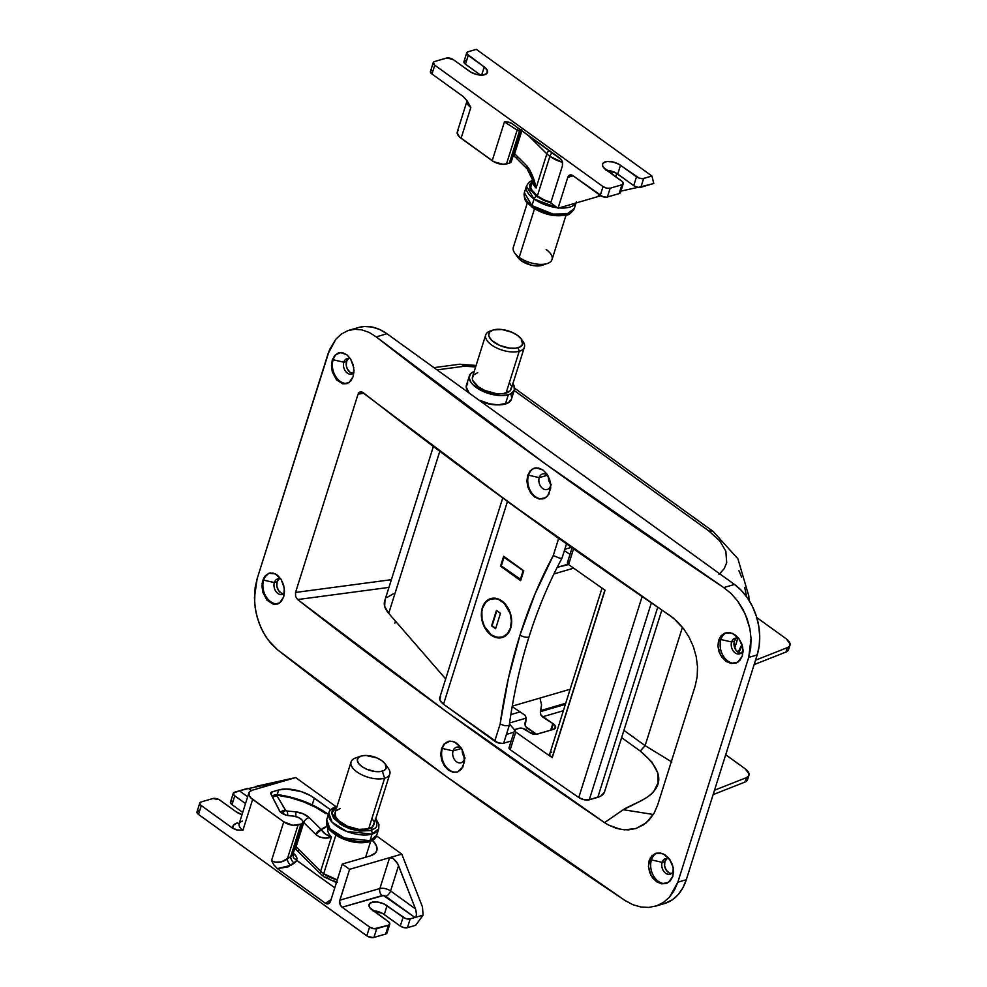 <?xml version="1.0" encoding="UTF-8"?>
<svg xmlns="http://www.w3.org/2000/svg" width="987" height="987" viewBox="0 0 987 987"><rect width="100%" height="100%" fill="white"/><g stroke="black" fill="none" stroke-linecap="round" stroke-linejoin="round"><path stroke-width="1.48" d="M453.07 750.897A8.118 5.86 -106.3 0 0 456.586 761.816A8.118 5.86 -106.3 0 0 464.421 759.077L464.519 761.322L464.421 759.077A8.118 5.86 73.7 0 1 461.015 762.778A8.118 5.86 73.7 0 1 454.501 759.608A8.118 5.86 73.7 0 1 453.07 750.897L461.324 748.491L453.07 750.897A8.118 5.86 73.7 0 1 456.475 747.196A8.118 5.86 73.7 0 1 461.768 748.886A8.118 5.86 -106.3 0 0 453.07 750.897L442.373 748.454L453.07 750.897M457.549 771.957L453.008 772.253L448.406 770.193L444.471 766.085L441.781 760.558L440.745 754.463L441.522 748.701L443.99 744.173L447.777 741.558L452.305 741.262L456.895 743.322L460.843 747.418L463.557 752.945L464.606 759.04L462.78 767.281L457.549 771.957L453.008 772.253L448.406 770.193L444.471 766.085L441.781 760.558L440.745 754.463L441.522 748.701L443.99 744.173L449.986 741.114L454.637 742.002L460.843 747.418L463.557 752.945L464.445 762.026L461.348 769.342L457.549 771.957A15.977 11.523 73.7 0 1 445.014 765.357A15.977 11.523 73.7 0 1 442.373 748.454A15.977 11.523 -106.3 0 0 445.014 765.357A15.977 11.523 -106.3 0 0 457.561 771.957L457.993 771.834M462.286 749.861A8.118 5.86 -106.3 0 0 464.495 757.411M441.522 748.701L442.373 748.454L441.522 748.701M284.12 593.816L281.764 593.372L278.605 590.621L276.853 586.266L277.1 581.775L274.361 582.577L263.665 580.134A15.977 11.523 73.7 0 1 269.784 573.04A15.977 11.523 -106.3 0 0 263.665 580.134L262.789 580.393L265.207 575.877L268.846 573.299L273.152 573.077L277.458 575.211L281.135 579.381L283.614 584.97L284.515 591.114L283.701 596.901L279.555 602.995L273.3 604.229L267.021 600.219L262.85 592.311L262.16 583.169L263.825 577.913L268.846 573.299L275.336 573.854L281.135 579.381L284.281 588.042L283.701 596.901L281.27 601.428L277.618 603.995L273.3 604.229L267.021 600.219L262.85 592.311L261.962 586.167L262.789 580.393L263.665 580.134A15.977 11.523 -106.3 0 0 266.071 596.666A15.977 11.523 -106.3 0 0 278.211 603.76A15.977 11.523 73.7 0 1 266.071 596.666A15.977 11.523 73.7 0 1 263.665 580.134L274.361 582.577A8.118 5.86 -106.3 0 0 276.816 592.558A8.118 5.86 -106.3 0 0 284.441 593.064A8.118 5.86 73.7 0 1 282.307 594.458A8.118 5.86 73.7 0 1 275.792 591.287A8.118 5.86 73.7 0 1 274.361 582.577L277.1 581.775A8.118 5.86 -106.3 0 0 283.602 593.829M671.9 873.581L669.531 873.125L666.373 870.374L664.621 866.018L664.868 861.54L662.141 862.33A8.118 5.86 73.7 0 1 665.534 858.628A8.118 5.86 73.7 0 1 669.815 859.492A8.118 5.86 -106.3 0 0 662.141 862.33L651.432 859.899A15.977 11.523 73.7 0 1 657.132 852.978A15.977 11.523 -106.3 0 0 651.432 859.899L649.15 860.565L651.691 856L655.627 853.348L660.389 852.99L665.238 854.976L669.457 858.998L672.394 864.452L673.59 870.509L672.875 876.246L668.507 882.403L661.611 883.834L656.75 881.86L650.889 875.235L648.434 866.315L650.211 858.073L655.627 853.348L662.857 853.706L669.457 858.998L673.22 867.462L672.875 876.246L670.346 880.799L666.385 883.464L661.611 883.834L656.75 881.86L652.543 877.838L649.619 872.385L648.434 866.315L649.15 860.565L651.432 859.899A15.977 11.523 -106.3 0 0 654.036 876.727A15.977 11.523 -106.3 0 0 666.509 883.414A15.977 11.523 73.7 0 1 654.036 876.727A15.977 11.523 73.7 0 1 651.432 859.899L662.141 862.33A8.118 5.86 -106.3 0 0 665.657 873.261A8.118 5.86 -106.3 0 0 673.479 870.522A8.118 5.86 73.7 0 1 670.074 874.223A8.118 5.86 73.7 0 1 663.56 871.052A8.118 5.86 73.7 0 1 662.141 862.33L664.868 861.54A8.118 5.86 -106.3 0 0 671.382 873.594M673.479 870.522L673.578 872.434L673.479 870.522A8.118 5.86 -106.3 0 0 673.578 870.176A8.118 5.86 73.7 0 1 673.479 870.522M666.385 883.464L667.064 883.279M539.235 477.634A8.118 5.86 -106.3 0 0 542.751 488.553A8.118 5.86 -106.3 0 0 550.573 485.814L550.684 488.072L550.573 485.814A8.118 5.86 73.7 0 1 547.168 489.515A8.118 5.86 73.7 0 1 540.654 486.344A8.118 5.86 73.7 0 1 539.235 477.634L547.489 475.228L539.235 477.634A8.118 5.86 73.7 0 1 542.628 473.933A8.118 5.86 73.7 0 1 547.921 475.623A8.118 5.86 -106.3 0 0 539.235 477.634L528.526 475.203L539.235 477.634M543.714 498.694L539.161 499.003L534.559 496.942L530.624 492.834L527.934 487.307L526.898 481.2L527.675 475.45L530.142 470.922L533.93 468.307L538.47 467.998L543.06 470.059L547.008 474.167L549.71 479.682L550.758 485.789L548.945 494.031L545.737 497.67L539.161 499.003L534.559 496.942L530.624 492.834L527.934 487.307L526.898 481.2L527.675 475.45L531.907 469.331L536.151 467.85L543.06 470.059L547.008 474.167L550.462 482.729L550.598 488.775L547.514 496.091L543.714 498.694A15.977 11.523 73.7 0 1 531.166 492.094A15.977 11.523 73.7 0 1 528.526 475.203A15.977 11.523 -106.3 0 0 531.166 492.094A15.977 11.523 -106.3 0 0 543.726 498.694L544.158 498.583M548.451 476.61A8.118 5.86 -106.3 0 0 550.66 484.148M527.675 475.45L528.526 475.203L527.675 475.45M353.605 373.456L350.089 372.333L347.301 368.904L346.338 365.893L346.573 361.415L343.846 362.204L333.137 359.774A15.977 11.523 73.7 0 1 339.269 352.667A15.977 11.523 -106.3 0 0 333.137 359.774L332.274 360.021L334.692 355.505L338.331 352.939L342.637 352.704L346.943 354.839L350.619 359.021L353.099 364.598L354 370.754L353.173 376.528L349.04 382.623L342.785 383.857L336.505 379.847L332.323 371.951L331.644 362.797L334.692 355.505L340.429 352.519L346.943 354.839L350.619 359.021L353.765 367.67L353.173 376.528L350.743 381.068L347.091 383.622L342.785 383.857L336.505 379.847L332.323 371.951L331.447 365.795L332.274 360.021L333.137 359.774A15.977 11.523 -106.3 0 0 335.555 376.294A15.977 11.523 -106.3 0 0 347.695 383.388A15.977 11.523 73.7 0 1 335.555 376.294A15.977 11.523 73.7 0 1 333.137 359.774L343.846 362.204A8.118 5.86 -106.3 0 0 346.289 372.198A8.118 5.86 -106.3 0 0 353.926 372.704A8.118 5.86 73.7 0 1 351.791 374.085A8.118 5.86 73.7 0 1 345.277 370.915A8.118 5.86 73.7 0 1 343.846 362.204L346.573 361.415A8.118 5.86 -106.3 0 0 353.087 373.456M741.373 653.209L739.016 652.765L735.858 650.014L734.106 645.658L734.353 641.168L731.614 641.969A8.118 5.86 73.7 0 1 735.019 638.268A8.118 5.86 73.7 0 1 739.3 639.12A8.118 5.86 -106.3 0 0 731.614 641.969L720.917 639.527A15.977 11.523 73.7 0 1 726.605 632.605A15.977 11.523 -106.3 0 0 720.917 639.527L718.635 640.193L721.164 635.64L725.112 632.988L729.862 632.63L734.723 634.604L738.942 638.638L741.866 644.092L743.075 650.137L742.36 655.886L737.992 662.043L731.096 663.461L726.235 661.487L720.374 654.862L717.907 645.942L719.696 637.713L725.112 632.988L732.329 633.333L738.942 638.638L742.705 647.09L742.36 655.886L739.831 660.439L735.87 663.091L731.096 663.461L726.235 661.487L722.028 657.465L719.104 652.012L717.907 645.942L718.635 640.193L720.917 639.527A15.977 11.523 -106.3 0 0 723.508 656.355A15.977 11.523 -106.3 0 0 735.994 663.054A15.977 11.523 73.7 0 1 723.508 656.355A15.977 11.523 73.7 0 1 720.917 639.527L731.614 641.969A8.118 5.86 -106.3 0 0 735.13 652.888A8.118 5.86 -106.3 0 0 742.964 650.149A8.118 5.86 73.7 0 1 739.559 653.85A8.118 5.86 73.7 0 1 733.045 650.68A8.118 5.86 73.7 0 1 731.614 641.969L734.353 641.168A8.118 5.86 -106.3 0 0 740.855 653.221M742.964 650.149L743.051 652.074L742.964 650.149A8.118 5.86 -106.3 0 0 743.063 649.816A8.118 5.86 73.7 0 1 742.964 650.149M735.87 663.091L736.536 662.906M664.263 903.623L672.418 899.749L678.205 894.567L682.893 887.806L686.298 879.713L757.177 654.936L759.188 645.831L759.706 636.06L758.732 626.005L756.289 616.036L752.476 606.561L747.43 597.925L741.36 590.46L734.488 584.464L386.953 333.742L379.551 329.436L371.902 326.993L364.289 326.5L358.293 327.573M279.198 578.703A8.118 5.86 -106.3 0 0 277.1 581.775L279.247 578.678M551.252 484.839L548.932 480.879L548.488 476.252M736.45 638.096A8.118 5.86 -106.3 0 0 734.353 641.168L736.499 638.071M348.682 358.343A8.118 5.86 -106.3 0 0 346.573 361.415L348.732 358.306M666.965 858.468A8.118 5.86 -106.3 0 0 664.868 861.54L667.015 858.431M465.099 758.09L462.78 754.13L462.335 749.515M329.559 349.669L257.151 578.666L255.09 587.783L254.621 602.65L256.077 612.779L258.89 622.624L262.961 631.84L268.119 640.02L277.544 649.791A4189.136 1970.027 17.5 0 0 625.079 900.526L632.877 904.697L640.945 907.028L648.915 907.411L656.552 905.832L663.498 902.365L669.519 897.134L674.355 890.323L677.847 882.181L748.714 657.404L750.675 648.311L751.058 638.564L749.861 628.608L745.21 613.963L737.523 600.836L731.046 593.495L723.742 587.598A4189.136 1970.027 -162.5 0 1 376.207 336.875L369.237 332.459L361.995 329.892L354.802 329.276L347.88 330.645L341.539 333.939L335.962 339.047L329.559 349.669M671.851 762.001L645.116 745.641L682.449 627.238L645.116 745.641L640.255 751.07L621.625 737.634L640.255 751.07L651.852 761.927L657.749 772.883L658.107 782.79L653.999 791.056C650.803 794.991 645.597 798.693 638.355 802.172L623.253 809.722L604.537 822.615L608.411 824.984L604.537 822.615A4189.136 1970.027 -162.5 0 1 297.618 599.565L295.582 596.37L295.545 592.447L358.071 394.109L360.082 391.79L362.932 392.419A4189.136 1970.027 17.5 0 0 669.852 615.469L677.131 621.391L683.646 628.768L689.123 637.294L693.392 646.744L696.217 656.676L697.513 666.805L697.18 676.65L695.206 685.916L657.675 804.923L654.171 813.078L646.349 822.702L636.121 828.451L624.463 829.857L616.406 828.364L608.411 824.984L620.441 829.351L628.46 829.882L636.121 828.451L643.845 824.626M741.175 647.435L738.683 652.604A137.452 64.636 17.5 0 0 741.681 645.967L742.088 644.708M741.965 644.351L738.091 652.247M744.716 587.438L746.295 595.038M738.918 570.683L739.868 572.855M740.003 573.151L741.582 577.173M737.782 638.355L734.76 647.953L737.782 638.355M349.164 330.238L358.404 327.548A52.36 37.79 -106.3 0 1 386.953 333.742L376.207 336.875L545.071 463.668L723.742 587.598L734.488 584.464L386.953 333.742L376.207 336.875L369.237 332.459L361.995 329.892L354.802 329.276L347.88 330.645L341.539 333.939L335.962 339.047L328.017 353.889L257.151 578.666L254.424 597.616L255.177 607.708L257.323 617.776L260.778 627.325L265.417 636.072L271.067 643.66L277.544 649.791L446.408 776.596L625.079 900.526L632.877 904.697L640.945 907.028L648.915 907.411L656.552 905.832L663.498 902.365L669.519 897.134L677.847 882.181L748.714 657.404L757.177 654.936L686.298 879.713L677.847 882.181L686.298 879.713A52.36 37.79 -106.3 0 1 664.374 903.586L655.146 906.288M786.158 638.774L756.758 617.554L786.158 638.774A13.09 6.156 -162.5 0 1 789.945 645.239A13.09 6.156 -162.5 0 1 787.33 647.657L789.514 646.103L790.056 643.894L786.158 638.774M745.16 768.787L725.704 754.747L745.16 768.787A13.09 6.156 -162.5 0 1 748.948 775.264A13.09 6.156 -162.5 0 1 746.332 777.682L748.516 776.115L749.059 773.907L745.16 768.787M459.14 364.289A13.09 8.155 82.4 0 1 464.408 366.239L437.056 369.878L464.408 366.239L475.611 366.942A20.949 9.845 -162.5 0 0 464.408 366.239A13.09 8.155 -97.6 0 0 459.202 364.277L433.947 367.645M708.863 530.957L713.046 531.364L708.863 530.957L514.178 390.494L708.863 530.957L719.794 540.975L725.84 551.165L726.691 562.738L724.236 568.611L719.005 574.533M479.916 400.808L488.873 403.93L497.621 404.867A20.295 9.537 -162.5 0 1 479.916 400.808M645.116 745.641L623.92 730.355L645.116 745.641L640.255 751.07C658.872 766.665 663.461 780.001 653.999 791.056C648.188 799.359 629.348 805.478 623.253 809.722L653.345 814.485L623.253 809.722L604.537 822.615L447.185 712.195L297.618 599.565L295.582 596.37L295.545 592.447L391.383 579.677L295.545 592.447L358.071 394.109L358.873 392.629L361.501 391.716L512.5 505.048L673.578 618.244L683.646 628.768L689.123 637.294L693.392 646.744L696.217 656.676L697.513 666.805L697.18 676.65L695.206 685.916L657.675 804.923L654.171 813.078L649.249 819.901L643.179 825.07M358.071 394.109L364.08 393.307L358.071 394.109M297.618 599.565L388.952 587.401L297.618 599.565M360.082 391.79L361.501 391.716M788.662 648.299L788.119 650.507L785.936 652.062L787.33 647.657L755.511 660.204L787.33 647.657L785.936 652.062L754.13 664.609L785.936 652.062A13.09 6.156 17.5 0 0 788.551 649.656L789.945 645.239M747.665 778.324L747.122 780.532L744.951 782.086L713.132 794.621L744.951 782.086A13.09 6.156 17.5 0 0 747.566 779.668L748.948 775.264M714.514 790.217L746.332 777.682L744.951 782.086L746.332 777.682L714.514 790.217M734.488 584.464L723.742 587.598L731.046 593.495L737.523 600.836L742.952 609.361L747.11 618.713L749.861 628.608L751.058 638.564L748.714 657.404L757.177 654.936A52.36 37.79 -106.3 0 0 734.488 584.464M338.331 352.939L339.824 352.482M343.846 362.204A8.118 5.86 73.7 0 1 347.251 358.503A8.118 5.86 73.7 0 1 350.459 358.774A8.118 5.86 -106.3 0 0 343.846 362.204M534.781 468.048A15.977 11.523 -106.3 0 0 528.526 475.203A15.977 11.523 73.7 0 1 534.781 468.048M533.93 468.307L535.213 467.912M268.846 573.299L270.352 572.855M274.361 582.577A8.118 5.86 73.7 0 1 277.766 578.875A8.118 5.86 73.7 0 1 280.987 579.135A8.118 5.86 -106.3 0 0 274.361 582.577M448.629 741.311A15.977 11.523 -106.3 0 0 442.373 748.454A15.977 11.523 73.7 0 1 448.629 741.311M447.777 741.558L449.06 741.175M464.581 758.46A8.118 5.86 73.7 0 1 464.421 759.077A8.118 5.86 -106.3 0 0 464.581 758.46M502.741 497.941L439.733 697.772A13.09 6.156 17.5 0 0 443.521 704.249L498.003 742.816L502.716 743.408L511.155 741.04L503.654 743.223L509.218 725.593A523.641 377.947 73.7 0 1 512.253 706.149A523.641 377.947 73.7 0 1 528.958 637.047A6.551 3.072 -162.5 0 1 520.026 635.011A530.192 382.672 -106.3 0 0 500.125 724.088L504.739 725.679L509.218 725.593A523.641 377.947 73.7 0 1 512.253 706.149A523.641 377.947 73.7 0 1 528.958 637.047A523.641 377.947 73.7 0 1 553.941 573.928A523.641 377.947 73.7 0 1 562.022 558.111L566.526 543.837L564.798 549.303L571.485 547.353L564.798 549.303L562.022 558.111L560.011 558.309L562.022 558.111A523.641 377.947 73.7 0 0 553.941 573.928L573.669 568.167L553.941 573.928A523.641 377.947 73.7 0 0 528.958 637.047A6.551 3.072 17.5 0 1 520.026 635.011L508.354 678.55L500.125 724.088L494.734 741.2L443.521 704.249L507.441 501.507L558.654 538.458L553.263 555.558L535.04 593.903L520.026 635.011A530.192 382.672 -106.3 0 1 553.263 555.558L560.011 558.309L553.263 555.558L558.654 538.458L560.739 539.618M502.346 637.071A19.9 14.361 -106.3 0 0 502.605 636.997L496.954 637.368L491.23 634.801L484.395 626.4L482.026 619.022L481.853 611.484L482.618 608.017L485.69 602.378L490.416 599.121L496.079 598.739L498.978 599.664L504.406 603.575L510.082 613.297L511.377 620.909L510.415 628.077A19.9 14.361 73.7 0 1 502.087 637.158A19.9 14.361 73.7 0 1 486.11 629.385A19.9 14.361 73.7 0 1 482.618 608.017A19.9 14.361 73.7 0 1 490.946 598.949A19.9 14.361 73.7 0 1 506.923 606.721A19.9 14.361 73.7 0 1 510.415 628.077L507.343 633.728L502.605 636.985A19.9 14.361 -106.3 0 0 508.836 632.322L505.665 635.542L502.568 637.01M499.237 599.405A19.9 14.361 -106.3 0 0 491.464 598.801A19.9 14.361 -106.3 0 0 491.205 598.875M500.434 637.775L494.314 636.553A20.295 14.645 -106.3 0 0 502.457 637.454M482.335 607.819L481.36 615.135L482.68 622.896L486.11 629.916L491.131 635.134L496.967 637.738L502.728 637.355L507.552 634.036L510.686 628.275A20.295 14.645 73.7 0 1 502.198 637.528A20.295 14.645 73.7 0 1 485.9 629.607A20.295 14.645 73.7 0 1 482.335 607.819A20.295 14.645 73.7 0 1 490.835 598.566A20.295 14.645 73.7 0 1 507.121 606.499A20.295 14.645 73.7 0 1 510.686 628.275L511.673 620.959L510.341 613.211L506.911 606.191L501.902 600.972L496.066 598.356L490.305 598.739L485.481 602.07L482.335 607.819M384.979 600.17L384.671 606.4L388.705 613.334L439.795 451.306L388.705 613.334L445.68 678.933L388.705 613.334A36.655 17.235 17.5 0 1 384.646 601.058L433.379 446.482M506.43 734.414L513.931 732.218L506.43 734.414L509.218 725.593L504.739 725.679L500.125 724.088L494.734 741.2A6.551 3.072 17.5 0 0 503.654 743.223L506.43 734.414M503.654 556.249L500.52 566.168L520.642 580.689L523.776 570.77L503.654 556.249L523.776 570.77L520.642 580.689L500.52 566.168L520.778 580.257L500.52 566.168L503.654 556.249M514.634 730.01L509.452 723.915L514.634 730.01M526.244 718.104L509.588 722.965L526.244 718.104M510.847 714.588L520.26 711.849L510.847 714.588M440.646 696.378L439.844 700.005L443.521 704.249L507.441 501.507A13.09 6.156 -162.5 0 1 505.936 500.273M505.097 499.41L558.654 538.458A6.551 3.072 -162.5 0 0 560.332 539.433M393.381 593.792L386.781 597.567M491.094 598.492A20.295 14.645 -106.3 0 0 484.716 603.625M484.185 604.537L485.999 601.91L490.823 598.591M499.508 599.516L496.597 598.591L490.946 598.961M492.106 625.696L496.831 610.706L491.588 625.857L495.745 628.324L492.106 625.696M500.471 613.334L495.61 628.756L500.471 613.334L496.449 610.435L500.471 613.334M496.449 610.435L491.588 625.857L495.61 628.756L491.588 625.857L496.449 610.435M504.036 556.532L501.051 566.02L504.036 556.532M520.828 579.48L523.542 570.881L503.987 557.31L523.542 570.881L520.309 579.628L523.011 571.029L520.309 579.628L501.285 565.909L503.987 557.31L501.285 565.909L520.828 579.48M572.09 547.773L567.414 562.615L568.093 564.182L557.199 567.352L568.586 564.576A4189.136 1970.027 17.5 0 0 605.043 590.189L552.239 757.671A4189.136 1970.027 -162.5 0 1 515.782 732.058L510.217 749.688A4189.136 1970.027 17.5 0 0 578.777 797.496L642.13 596.555L578.777 797.496L584.119 799.741L589.276 799.791L600.849 796.065L604.389 792.265M570.128 689.259L512.253 706.149L570.128 689.259M602.033 588.092L549.821 753.686A7.859 3.689 17.5 0 0 552.091 757.56L604.895 590.078L552.091 757.56A7.859 3.689 17.5 0 0 552.239 757.671A4189.136 1970.027 -162.5 0 1 515.782 732.058A3.923 1.851 -162.5 0 1 514.609 730.084A3.923 1.851 -162.5 0 1 515.609 729.294L519.051 728.283A5.231 2.467 -162.5 0 1 526.182 729.911L529.846 732.551L522.579 728.344L519.804 728.135L514.807 729.738L515.782 732.058L510.217 749.688A4189.136 1970.027 17.5 0 0 578.777 797.496A7.859 3.689 17.5 0 0 589.276 799.791L651.358 602.884L589.276 799.791L597.801 797.299A26.18 12.313 17.5 0 0 604.488 791.981L661.858 610.028M553.312 723.853A7.859 3.689 -162.5 0 1 555.582 727.74A7.859 3.689 -162.5 0 1 553.571 729.331L536.99 734.18A5.231 2.467 -162.5 0 1 529.846 732.551L536.237 734.316L553.571 729.331L555.656 727.098L553.312 723.853L551.375 729.973L553.312 723.853A7.859 3.689 17.5 0 0 552.806 723.52L550.709 730.17L552.806 723.52A7.859 3.689 -162.5 0 1 553.312 723.853M573.558 548.809L568.586 564.576L573.558 548.809M570.017 554.336L564.367 550.684L570.017 554.336M567.414 562.615A3.923 1.851 17.5 0 0 568.586 564.576A4189.136 1970.027 17.5 0 0 605.043 590.189A7.859 3.689 -162.5 0 1 604.895 590.078A7.859 3.689 -162.5 0 0 605.043 590.189L552.239 757.671A7.859 3.689 17.5 0 1 552.091 757.56L549.919 755.104L549.845 753.599M509.058 747.69L510.217 749.688A3.923 1.851 17.5 0 1 509.045 747.714L514.609 730.084M526.972 728.085L536.57 734.266L525.491 726.469L524.887 723.557L526.256 718.154L525.207 715.328L512.167 706.63L525.207 715.328L526.083 719.56L525.17 725.766L526.972 728.085M539.975 698.056L541.542 704.878L540.358 712.293L540.95 715.217L552.806 723.52L542.431 716.833L563.367 710.726L542.431 716.833L540.629 714.514L540.506 711.615L565.366 704.36L540.506 711.615L540.851 710.517L565.724 703.262L540.851 710.517L541.542 704.878L539.975 698.056M657.737 607.227L597.801 797.299L657.737 607.227M568.413 561.813L567.624 562.257M551.819 752.082L550.906 752.452M492.821 330.102L490.218 331.015A20.295 9.537 17.5 0 0 491.945 345.228A20.295 9.537 17.5 0 0 519.236 351.261L518.101 347.732A17.667 8.315 -162.5 0 1 494.339 342.477A17.667 8.315 -162.5 0 1 492.821 330.102A17.667 8.315 -162.5 0 1 493.414 329.917L502.013 329.522L511.883 332.249L517.496 335.407L521.333 339.072L522.542 344.327L520.161 346.893L515.572 348.226L509.502 348.14L499.632 345.401L491.834 340.453L489.133 336.727L488.725 334.951L489.86 331.903L493.414 329.917A17.667 8.315 -162.5 0 1 521.346 339.096A17.667 8.315 -162.5 0 1 518.101 347.732L519.236 351.261A20.295 9.537 -162.5 0 1 496.486 347.868A20.295 9.537 -162.5 0 1 485.715 334.926A20.295 9.537 -162.5 0 1 490.884 330.805M512.907 383.635A23.565 11.079 -162.5 0 1 514.338 389.988A23.565 11.079 -162.5 0 1 508.317 394.775A23.565 11.079 -162.5 0 1 481.903 390.84A23.565 11.079 -162.5 0 1 469.393 375.813A23.565 11.079 -162.5 0 1 474.204 371.42L470.663 373.678L469.146 377.725L471.095 382.574L473.291 385.066L483.692 391.666L492.427 394.529L501.075 395.614L508.317 394.775L505.406 404.028L508.317 394.775L511.056 393.653L514.252 390.235L514.03 385.707L512.623 383.227M469.393 375.813L466.469 385.066A23.565 11.079 17.5 0 0 469.133 393.023L466.234 386.99L467.739 382.931M511.328 399.488L508.145 402.918L498.164 404.88L489.515 403.782L478.818 400.019A23.565 11.079 17.5 0 0 505.406 404.028A23.565 11.079 17.5 0 0 511.414 399.241L514.338 389.988M485.715 334.926L472.514 376.8A20.295 9.537 17.5 0 0 483.285 389.729A20.295 9.537 17.5 0 0 506.035 393.122L519.236 351.261L506.035 393.122A20.295 9.537 17.5 0 0 511.217 389.001L524.418 347.128A20.295 9.537 -162.5 0 1 519.236 351.261A20.295 9.537 17.5 0 0 522.962 341.342L521.346 339.096M522.024 340.182A20.295 9.537 -162.5 0 1 524.418 347.128M477.683 372.679L473.6 374.961L472.304 378.453L472.773 380.488L478.374 386.83L484.827 390.445L496.153 393.591L503.136 393.702L510.119 390.84L511.414 387.348M510.945 385.312L509.736 383.178M511.648 397.329L511.106 394.96M293.25 853.175A13.09 6.156 -162.5 0 1 296.408 860.245L293.386 857.617L292.794 854.162A7.859 3.689 17.5 0 0 293.188 853.459M212.859 798.545L219.213 799.667L236.004 811.709L242.025 814.608A11.128 5.231 -162.5 0 1 236.004 811.709L219.99 800.161A5.231 2.467 -162.5 0 0 212.859 798.545L201.114 801.962L212.859 798.545M245.504 803.578L234.141 795.312L233.29 793.203L239.385 790.797L247.651 796.768L239.385 790.797L234.61 792.203A5.231 2.467 -162.5 0 0 233.265 793.264A5.231 2.467 -162.5 0 0 234.783 795.855L245.504 803.578M242.481 821.11A13.09 6.156 17.5 0 0 239.125 823.824A13.09 6.156 17.5 0 0 242.925 830.24L252.647 799.396A13.09 6.156 -162.5 0 1 248.86 792.919L239.138 823.763A13.09 6.156 17.5 0 0 242.925 830.24L236.448 829.894L232.574 828.179A18.334 8.624 -162.5 0 1 237.423 822.874L233.709 824.972L232.574 828.179L200.645 805.084L199.719 803.455L201.114 801.962A5.231 2.467 -162.5 0 0 199.781 803.023A5.231 2.467 -162.5 0 0 201.299 805.614L232.574 828.179L237.768 830.129L242.925 830.24L252.647 799.396L283.75 821.826L271.511 860.639L274.028 865.118L277.359 868.609L325.414 903.278L327.696 903.956L330.559 901.217L342.279 864.057L349.595 869.325L339.664 901.094L340.33 905.017L342.131 907.226L383.425 895.505L414.984 917.491L409.445 919.033L405.682 918.552L383.524 903.734L377.305 902.007L371.889 902.254L369.089 904.4L369.854 907.707L388.273 921.574L389.84 923.733L388.446 925.226L374.159 928.767L369.57 927.027L342.131 907.226L369.57 927.027L366.794 935.836L198.51 814.435L201.299 805.614L198.51 814.435L196.944 812.264L198.338 810.783M372.469 840.356A26.18 12.313 -162.5 0 1 376.787 850.609A26.18 12.313 -162.5 0 1 370.113 855.939L342.279 864.057L330.559 901.217L329.707 902.821L326.931 903.932L325.414 903.278L331.101 899.49L325.414 903.278L277.359 868.609L287.97 866.931L297.013 860.578L334.778 887.819L296.408 860.245L296.495 856.802L293.003 852.99M401.783 854.113L376.479 835.853L401.783 854.113L422.461 906.905L401.783 854.113L389.606 857.666L379.884 888.51L339.861 900.181L349.595 869.325L389.606 857.666L393.134 858.419L397.724 863.835L415.502 908.928L390.581 890.953L398.563 865.661L390.581 890.953A7.859 3.689 17.5 0 0 379.884 888.51L389.606 857.666L401.783 854.113M285.083 780.52L248.601 788.514L251.401 790.538L248.601 788.514L283.516 781.124L295.693 777.571L336.012 806.663L295.693 777.571L255.559 786.491L295.693 777.571L252.203 790.254L249.575 791.734L249.032 795.3L251.031 798.051L283.75 821.826L271.511 860.639L274.954 862.132L281.381 861.922L290.671 856.716L292.794 854.162A7.859 3.689 17.5 0 0 293.188 853.484L292.806 854.15M247.503 788.44L239.385 790.797L247.503 788.44M233.265 793.264L230.489 802.073A5.231 2.467 17.5 0 0 232.007 804.664L242.716 812.4L232.007 804.664L234.783 795.855L232.007 804.664L230.44 802.505L231.822 801.012M372.457 840.332L376.454 845.847L376.701 850.893L375.381 852.99L370.113 855.939L342.279 864.057L349.595 869.325L389.606 857.666L393.134 858.419L396.737 862.132L398.563 865.661L415.502 908.928L416.576 914.567L416.095 916.528L416.563 913.296L415.502 908.928L390.581 890.953A5.231 2.665 125.8 0 1 385.72 896.369A2.616 1.234 17.5 0 0 382.142 895.554A5.231 3.775 73.7 0 1 379.884 888.51A5.231 3.775 -106.3 0 0 382.142 895.554L342.131 907.226A5.231 3.775 73.7 0 1 339.861 900.181L379.884 888.51A7.859 3.689 -162.5 0 1 390.581 890.953A5.231 2.665 -54.2 0 1 385.72 896.369L414.984 917.491L423.102 915.122L422.461 906.905L423.102 915.122L415.687 925.288L407.421 927.694L410.197 918.885L423.102 915.122L415.687 925.288L407.421 927.694L410.197 918.885A5.231 2.467 -162.5 0 1 403.066 917.256L387.052 905.708L384.276 914.53L387.052 905.708A11.128 5.231 -162.5 0 0 376.17 901.896A11.128 5.231 -162.5 0 0 369.052 904.524A11.128 5.231 -162.5 0 0 372.272 910.026L388.273 921.574A5.231 2.467 -162.5 0 1 389.791 924.153A5.231 2.467 -162.5 0 1 388.446 925.226L385.67 934.035L373.925 937.465L376.713 928.644L388.446 925.226L385.67 934.035L373.185 937.613L367.571 936.33L198.51 814.435A5.231 2.467 17.5 0 1 197.005 811.845L199.781 803.023M372.531 910.68L382.623 913.468L400.278 926.077A5.231 2.467 17.5 0 0 407.421 927.694L403.893 927.644L400.278 926.077L403.066 917.256L400.278 926.077L384.276 914.53A11.128 5.231 17.5 0 0 373.209 910.705M386.633 931.469L387.064 932.542M386.99 933.036L385.67 934.035A5.231 2.467 17.5 0 0 387.003 932.974L389.791 924.153M300.912 824.231L290.671 856.716L300.912 824.231L298.025 825.07L287.34 858.937L298.025 825.07A10.475 4.923 -162.5 0 1 283.75 821.826L292.917 825.317L301.689 823.935L302.984 821.863L301.886 819.827L298.148 817.347L293.275 816.089A7.859 3.689 -162.5 0 1 302.91 822.64A7.859 3.689 -162.5 0 1 300.912 824.231M248.86 792.919A13.09 6.156 -162.5 0 1 252.203 790.254L285.206 780.544M293.275 816.089L288.907 815.681A7.859 3.689 -162.5 0 1 279.506 810.833L270.931 794.066A5.231 2.467 -162.5 0 1 270.771 792.931A5.231 2.467 -162.5 0 1 272.116 791.858L271.228 794.658L272.116 791.858L278.655 789.958L277.199 794.56L278.655 789.958A26.18 12.313 -162.5 0 1 314.347 798.076L312.2 804.861L314.347 798.076L330.67 809.858L310.449 795.596L301.257 791.599L286.711 789.02L278.655 789.958L271.339 792.216L270.931 794.066L280.061 811.659L285.971 815.114L293.275 816.089M248.601 788.514L239.385 790.797L248.601 788.514M237.423 822.874A5.231 3.775 -106.3 0 0 239.199 823.59A5.231 3.775 73.7 0 1 237.423 822.874M277.359 868.609L274.028 865.118L271.511 860.639C276.459 863.378 281.739 862.811 287.34 858.937A5.231 2.677 -123.7 0 0 290.918 865.34L277.359 868.609M290.918 865.34A5.231 2.677 56.3 0 1 287.34 858.937L290.671 856.716A5.231 2.677 -123.7 0 0 294.249 863.131L290.918 865.34M297.013 860.578L294.249 863.131A5.231 2.677 56.3 0 1 290.671 856.716L292.794 854.162L293.386 857.617L297.013 860.578M329.707 902.821L328.437 903.771M373.925 937.465L376.713 928.644A5.231 2.467 -162.5 0 1 369.57 927.027L366.794 935.836A5.231 2.467 17.5 0 0 373.925 937.465M521.444 129.988L521.087 130.679A7.859 3.689 -162.5 0 1 520.704 131.345L521.691 129.692L520.704 131.345L517.139 130.111L504.431 121.907L492.192 160.721L461.102 138.291L470.824 107.435L467.517 101.439L463.248 96.566L431.973 74L430.48 71.348M646.226 185.692L640.884 187.259L643.66 178.45L651.926 176.031L653.776 183.496L638.33 187.382L634.518 186.136L616.073 173.033L605.993 170.233M620.083 191.034L620.453 192.588L619.133 193.6L606.635 197.178L602.872 196.697L572.818 175.6L569.82 175.032L567.772 177.376L558.037 208.22L550.721 202.952L562.442 165.779L562.652 162.719L561.554 159.808L512.204 123.77L508.317 122.055L504.431 121.907L492.192 160.721A10.475 4.923 17.5 0 0 506.467 163.965L517.139 130.111L506.467 163.965L509.354 163.126L519.594 130.642L509.354 163.126A7.859 3.689 17.5 0 0 511.352 161.523L521.087 130.679A7.859 3.689 -162.5 0 1 520.704 131.345L517.139 130.111L504.431 121.907L508.317 122.055L512.154 123.72L560.271 158.438L562.417 161.683L562.442 165.779L550.721 202.952L558.037 208.22L567.772 177.376L573.102 175.822L567.772 177.376A5.231 3.775 73.7 0 1 569.955 174.983A5.231 3.775 73.7 0 1 572.818 175.6L600.256 195.401A5.231 2.467 17.5 0 0 607.387 197.03L610.163 188.209L621.909 184.791L619.133 193.6L607.387 197.03L610.163 188.209L606.635 188.159L603.032 186.58L600.256 195.401L603.032 186.58L434.749 65.179L603.032 186.58A5.231 2.467 -162.5 0 0 610.163 188.209L621.909 184.791L619.133 193.6A5.231 2.467 17.5 0 0 620.465 192.539L623.241 183.718A5.231 2.467 -162.5 0 1 621.909 184.791L623.303 183.298L622.378 181.67L605.722 169.579A11.128 5.231 -162.5 0 1 602.514 164.089A11.128 5.231 -162.5 0 1 609.633 161.461A11.128 5.231 -162.5 0 1 620.515 165.273L617.739 174.082A11.128 5.231 17.5 0 0 606.66 170.257M430.739 70.928L431.8 70.336M466.728 52.829A5.231 2.467 -162.5 0 1 468.06 51.756L476.326 49.35L467.456 52.003L466.802 53.779L484.247 66.956L468.245 55.408L465.457 64.229L468.245 55.408A5.231 2.467 -162.5 0 1 466.728 52.829L463.952 61.638A5.231 2.467 17.5 0 0 465.457 64.229L480.533 75.098L464.815 63.699L463.89 62.07L465.284 60.577M484.247 66.956L481.668 75.123L484.247 66.956A11.128 5.231 -162.5 0 1 487.467 72.458A11.128 5.231 -162.5 0 1 480.348 75.086A11.128 5.231 -162.5 0 1 469.454 71.274L453.452 59.726L471.12 72.322L477.116 74.605L483.038 75.037L486.862 73.47L487.319 70.435L484.247 66.956M446.321 58.097L434.576 61.527L447.062 57.949L453.452 59.726A5.231 2.467 -162.5 0 0 446.321 58.097M467.443 101.316L463.248 96.566L431.973 74L434.749 65.179L433.256 62.539L434.576 61.527A5.231 2.467 -162.5 0 0 433.244 62.588A5.231 2.467 -162.5 0 0 434.749 65.179L431.973 74A5.231 2.467 17.5 0 1 430.455 71.409L433.244 62.588M617.739 174.082L620.515 165.273L636.516 176.821L633.74 185.63L617.739 174.082M646.559 185.568L653.776 183.496L651.926 176.031L476.326 49.35L651.926 176.031L642.907 178.585L639.144 178.116L618.861 164.224L612.853 161.942L606.943 161.51L603.106 163.077L602.391 164.989L603.316 167.272L621.736 181.127A5.231 2.467 -162.5 0 1 623.241 183.718M615.752 176.821L616.813 173.465L615.752 176.821M637.984 187.333L620.909 191.12L637.984 187.333M598.048 196.561L598.751 194.328L598.048 196.561L558.037 208.22L598.048 196.561M600.602 195.858L599.208 196.228L600.602 195.858M467.036 100.958L457.314 131.814A13.09 6.156 17.5 0 0 461.102 138.291L470.824 107.435A13.09 6.156 -162.5 0 1 467.036 100.958L467.085 100.588M511.328 161.609L509.354 163.126L503.247 164.348L493.747 161.708L459.473 136.946L457.178 132.875L458.017 130.617M518.631 128.396A5.231 4.404 -77.8 0 0 517.139 130.111A5.231 4.404 102.2 0 1 518.631 128.396M510.304 122.684L511.266 123.165M520.322 129.618A5.231 4.404 -77.8 0 0 519.594 130.642A5.231 4.404 102.2 0 1 520.322 129.618M467.517 101.439L470.824 107.435A13.09 6.156 -162.5 0 1 467.024 101.019M640.884 187.259L643.66 178.45A5.231 2.467 -162.5 0 1 636.516 176.821L633.74 185.63A5.231 2.467 17.5 0 0 640.884 187.259M328.794 813.004A26.18 12.313 -162.5 0 1 335.469 807.687A2.616 1.888 73.7 0 1 336.567 806.49A2.616 1.888 73.7 0 1 337.048 806.441A2.616 1.888 -106.3 0 0 336.567 806.49C332.027 808.082 329.436 810.253 328.794 813.004L326.709 819.617C326.29 824.651 325.254 828.13 338.331 836.618C349.213 842.244 359.391 844.008 368.879 841.886A2.616 1.888 -106.3 0 0 369.977 840.69L344.5 838.012L329.942 828.772L326.709 819.617A26.18 12.313 17.5 0 0 340.614 836.31A26.18 12.313 17.5 0 0 369.977 840.69L372.062 834.077A2.616 1.888 -106.3 0 0 370.927 830.56L358.91 831.017L340.108 824.145L331.743 812.967L336.801 807.206L333.261 809.451L332.076 811.339L331.743 813.51L333.692 818.346L342.316 825.477L350.582 829.068L359.453 831.091L370.927 830.56A2.616 1.888 73.7 0 1 372.062 834.077A26.18 12.313 -162.5 0 1 342.699 829.697A26.18 12.313 -162.5 0 1 328.794 813.004L332.027 822.159L346.585 831.399L372.062 834.077L369.977 840.69A26.18 12.313 17.5 0 0 376.652 835.372L369.977 840.69A2.616 1.888 73.7 0 1 368.879 841.886A2.616 1.888 73.7 0 1 367.448 841.578L360.206 842.417M337.27 879.91L323.687 873.68A5.231 2.665 125.8 0 0 324.081 876.888A5.231 2.665 -54.2 0 1 323.687 873.68L335.851 835.113L323.687 873.68A22.257 10.462 17.5 0 0 337.27 879.91M287.02 811.03L285.798 810.586A5.231 2.665 125.8 0 0 282.233 813.473A5.231 2.665 -54.2 0 1 285.798 810.586L277.088 795.966L278.013 795.349L290.844 797.829L303.589 801.876L315.482 807.243L325.833 813.621A5.231 2.665 -54.2 0 1 327.524 813.794A5.231 2.665 125.8 0 0 325.833 813.621A54.988 25.859 -162.5 0 0 278.013 795.349A5.231 1.641 -82.6 0 0 277.273 794.572A5.231 1.641 97.4 0 1 278.013 795.349L277.088 795.966A5.231 4.096 149.6 0 0 272.683 797.496A5.231 4.096 -30.4 0 1 277.088 795.966L285.477 810.253A5.231 4.096 149.6 0 0 280.604 812.239A5.231 4.096 -30.4 0 1 285.477 810.253L287.02 811.03A5.231 1.949 95.2 0 1 287.575 815.496A5.231 1.949 -84.8 0 0 287.02 811.03L295.286 811.783L287.02 811.03M360.81 756.153L355.591 757.979A20.295 9.537 17.5 0 0 357.319 772.192A20.295 9.537 17.5 0 0 384.622 778.225L382.351 771.18A15.052 7.082 -162.5 0 1 362.093 766.702A15.052 7.082 -162.5 0 1 360.81 756.153A15.052 7.082 -162.5 0 1 361.316 756.005A15.052 7.082 -162.5 0 1 385.115 763.815A15.052 7.082 -162.5 0 1 382.351 771.18L384.622 778.225A20.295 9.537 -162.5 0 1 361.859 774.832A20.295 9.537 -162.5 0 1 351.088 761.89A20.295 9.537 -162.5 0 1 356.27 757.769M351.088 761.89L335.111 812.572A20.295 9.537 17.5 0 0 345.882 825.514A20.295 9.537 17.5 0 0 368.632 828.907L384.622 778.225L368.632 828.907L372.716 826.625L374.011 823.133M328.017 828.525L328.029 828.512A22.257 10.462 17.5 0 0 331.447 836.988L320.676 871.151A22.257 10.462 17.5 0 0 323.687 873.68A22.257 10.462 -162.5 0 1 320.676 871.151L296.112 846.784A7.859 3.689 17.5 0 0 295.471 846.217A7.859 3.689 17.5 0 1 296.112 846.784L303.749 822.541L296.112 846.784A5.231 3.417 134.8 0 0 296.606 850.078A5.231 3.417 -45.2 0 1 296.112 846.784L320.676 871.151A5.231 3.417 134.8 0 0 321.17 874.433M331.447 836.988C326.203 835.138 322.848 832.695 321.392 829.672L315.815 834.496A5.231 3.417 -45.2 0 1 321.392 829.672L309.326 817.717A5.231 3.417 -45.2 0 0 303.749 822.541L315.815 834.496C320.972 838.296 326.179 839.123 331.447 836.988L325.439 834.064L321.392 829.672A28.796 13.547 -162.5 0 1 327.326 826.218L321.392 829.672L309.326 817.717A5.231 3.417 134.8 0 0 303.749 822.541A7.859 3.689 -162.5 0 0 302.984 821.875A7.859 3.689 -162.5 0 1 303.749 822.541L315.815 834.496L319.628 837.075L325.587 837.963L331.447 836.988L320.676 871.151A5.231 3.417 -45.2 0 0 321.182 874.445L324.106 876.912A5.231 2.665 -54.2 0 0 325.784 877.073L331.188 880.096L337.505 882.168M309.326 817.717L303.132 813.781L295.286 811.783A5.231 1.949 95.2 0 1 295.816 816.545A5.231 1.949 -84.8 0 0 295.286 811.783A13.09 6.156 17.5 0 1 309.326 817.717M330.226 829.376L338.837 836.495L347.116 840.097M351.557 841.319L355.974 842.108M375.776 818.556L378.909 824.503L378.737 828.759A26.18 12.313 -162.5 0 1 372.062 834.077L378.737 828.759L376.652 835.372C376.01 838.123 373.419 840.295 368.879 841.886M375.22 819L376.627 821.48L376.849 826.02L375.665 827.908L370.927 830.56L375.504 819.407M373.542 821.098L372.346 818.963M340.281 808.452L336.209 810.734M335.185 812.363L335.37 816.261L338.467 820.542L347.424 826.23L358.75 829.364L368.632 828.907A20.295 9.537 17.5 0 0 373.814 824.787L389.791 774.092A20.295 9.537 -162.5 0 1 384.622 778.225A20.295 9.537 17.5 0 0 388.347 768.305L385.115 763.815L386.127 768.281L384.091 770.465L380.192 771.6L375.023 771.513L366.609 769.181L361.822 766.504L358.565 763.383L357.319 760.286L358.281 757.695L361.316 756.005L365.943 755.462L377.046 757.991L381.833 760.669L385.103 763.79M386.164 765.887A20.295 9.537 -162.5 0 1 389.791 774.092M298.913 850.769A5.231 3.417 -45.2 0 1 296.594 850.066L321.182 874.445M540.494 211.514L533.005 207.319A2.616 1.332 -54.2 0 1 532.153 207.221A2.616 1.332 -54.2 0 1 531.956 205.617L524.381 192.675A26.18 12.313 17.5 0 0 531.956 205.617L534.041 199.004A2.616 1.332 -54.2 0 1 536.484 196.302L530.278 189.603L532.005 181.571M532.931 180.979L529.748 184.396L529.97 188.924L536.484 196.302A2.616 1.332 125.8 0 0 534.041 199.004L557.421 207.776A26.18 12.313 -162.5 0 1 534.041 199.004L531.956 205.617A2.616 1.332 125.8 0 0 532.153 207.221C527.613 202.286 523.702 202.791 524.381 192.675L526.466 186.062L534.041 199.004A26.18 12.313 -162.5 0 1 526.466 186.062L528.785 182.459L532.449 180.177M532.647 179.535L530.907 185.038A22.257 10.462 17.5 0 0 537.347 196.043L549.858 156.378A5.231 2.665 -54.2 0 1 552.189 152.615A5.231 2.665 125.8 0 0 549.858 156.378L562.59 162.374A22.257 10.462 -162.5 0 1 549.858 156.378A22.257 10.462 -162.5 0 1 546.847 153.849L536.077 188.011A22.257 10.462 -162.5 0 1 532.61 179.634M527.342 202.866L513.326 247.33A20.295 9.537 17.5 0 0 519.199 257.36L534.51 208.788L519.199 257.36A20.295 9.537 -162.5 0 1 514.782 253.116L518.002 257.607A15.052 7.082 17.5 0 0 521.284 260.753L519.199 257.36L521.284 260.753L517.126 256.052M532.116 183.014L530.685 186.851L531.203 189.085L537.347 196.043A22.257 10.462 17.5 0 0 550.931 202.286L544.429 200.003L537.347 196.043L549.858 156.378A22.257 10.462 17.5 0 1 546.847 153.849A5.231 3.417 -45.2 0 1 549.216 150.468A5.231 3.417 134.8 0 0 546.847 153.849L527.983 135.145L546.847 153.849L536.077 188.011L529.92 170.109L526.688 165.68L514.634 153.725A7.859 3.689 17.5 0 0 513.993 153.158A7.859 3.689 17.5 0 1 514.634 153.725L521.876 130.74L514.634 153.725A5.231 3.417 134.8 0 0 515.128 157.019L513.24 155.564M542.344 265.256L537.175 265.972L531.66 265.269L521.284 260.753A15.052 7.082 17.5 0 0 542.307 265.269L547.526 263.443A20.295 9.537 -162.5 0 1 519.199 257.36A20.295 9.537 17.5 0 0 539.05 264.319A20.295 9.537 17.5 0 0 552.029 259.532L566.057 215.08M546.169 249.501A20.295 9.537 -162.5 0 1 547.526 263.443M530.093 204.914L527.897 202.421M565.119 214.623L557.877 215.474L549.228 214.376M575.865 203.026A26.18 12.313 -162.5 0 1 559.024 207.936L575.865 203.026M531.956 205.617A26.18 12.313 17.5 0 0 557.581 214.598A26.18 12.313 17.5 0 0 574.323 208.417L567.204 213.871L553.176 214.093L531.956 205.617M536.484 196.302L543.973 200.497L550.746 202.866L536.484 196.302M515.128 157.019L527.194 168.987A5.231 3.417 -45.2 0 1 526.688 165.68L527.194 168.987A5.231 3.417 -45.2 0 0 529.488 169.665L536.077 188.011C534.337 178.931 531.216 171.491 526.688 165.68L514.634 153.725A5.231 3.417 -45.2 0 0 515.115 157.007A5.231 3.417 -45.2 0 0 517.435 157.71M527.194 168.987L532.955 180.683M532.758 180.066L536.077 188.011M749.084 600.441L748.812 596.025L737.918 558.827L713.046 531.351L514.572 388.162M476.092 365.437L459.202 364.277M395.466 621.131L394.825 623.167M302.91 822.64L293.188 853.484M336.444 882.551L324.106 876.912M328.029 828.512L328.227 827.871M370.68 841.257L365.634 857.234M272.03 796.213L274.867 794.671L277.298 794.572C296.285 797.286 313.015 803.689 327.499 813.781L328.363 814.398M296.606 850.078L294.718 848.623M576.408 201.804L574.323 208.417C571.337 213.155 568.574 215.376 566.044 215.08C554.694 217.115 543.405 214.5 532.166 207.233"/></g></svg>
